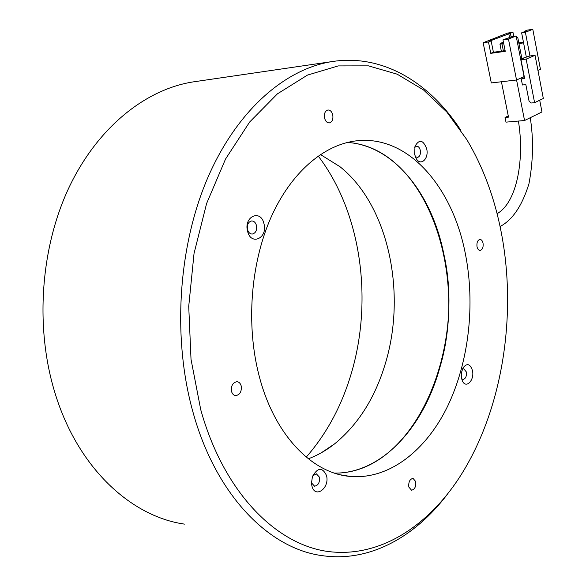<?xml version="1.0" encoding="UTF-8"?>
<svg xmlns="http://www.w3.org/2000/svg" width="586" height="586" viewBox="0 0 586 586"><rect width="100%" height="100%" fill="white"/><g stroke="black" fill="none" stroke-linecap="round" stroke-linejoin="round"><path stroke-width="0.88" d="M501.264 232.43C494.621 197.907 483.12 166.944 466.771 139.549L446.876 112.094L423.532 89.951L397.191 74.188L368.469 65.859L338.195 65.918L307.43 75.111L277.434 93.841L249.636 122.042L225.537 159.048L206.602 203.518L194.039 253.452L188.729 306.339L191.021 359.365L200.742 409.68C223.53 491.72 275.23 543.837 326.922 551.345C378.922 558.648 427.941 526.594 460.354 476.015C502.583 409.819 517.277 315.056 501.264 232.43M447.396 494.276C415.152 536.798 369.7 562.589 322.241 555.645C269.457 548.87 215.802 495.646 192.831 411.592C172.372 338.107 178.166 247.439 207.173 179.148C236.334 110.82 284.811 69.097 331.654 61.64C382.834 53.451 430.043 82.882 460.867 130.348M477.011 246.728C477.583 249.131 478.615 250.376 480.11 250.456C482.498 249.717 483.472 247.292 483.047 243.175C482.483 240.765 481.443 239.513 479.941 239.432C477.561 240.179 476.586 242.611 477.011 246.728M408.823 487.032L411.526 490.211C414.756 489.471 416.155 486.585 415.738 481.567L413.013 478.374C409.797 479.128 408.398 482.007 408.823 487.032M231.558 391.507C232.327 394.034 233.726 395.411 235.762 395.623C240.018 394.759 241.82 391.492 241.168 385.837C240.399 383.281 238.985 381.904 236.92 381.698C232.693 382.585 230.906 385.852 231.558 391.507M311.899 485.904C314.916 499.221 330.079 488.057 326.475 475.429C322.329 466.969 317.649 467.364 312.419 476.608L311.496 483.201L311.899 485.904M311.474 482.857L314.572 486.182C318.293 485.442 319.912 482.425 319.429 477.143L316.301 473.788L312.66 475.949M247.57 231.221C250.991 246.201 268.036 238.055 263.964 223.676C260.792 208.806 243.461 216.476 247.57 231.221M247.519 229.565C248.405 232.503 249.995 234.004 252.273 234.063C255.73 233.14 257.122 230.276 256.463 225.464C255.577 222.497 253.98 220.988 251.672 220.937C248.23 221.874 246.845 224.753 247.519 229.565M414.654 154.352L415.899 157.942C420.155 166.929 429.179 159.136 426.696 148.807C423.195 139.79 419.298 138.933 415.005 146.229L414.654 154.352M415.298 156.587L417.415 157.473C419.81 156.696 420.77 154.316 420.287 150.331C419.591 147.591 418.345 146.214 416.558 146.192L414.69 147.372M324.563 118.05C325.486 121.317 327.091 122.935 329.383 122.906C332.24 121.976 333.368 119.295 332.753 114.871C331.83 111.589 330.211 109.963 327.904 110C325.054 110.944 323.941 113.625 324.563 118.05M461.556 378.314L462.244 380.548C465.687 389.47 474.821 380.307 472.448 370.484C470.111 363.694 466.954 362.844 462.955 367.942L461.387 372.901L461.556 378.314M461.651 378.761L463.079 379.428C465.665 378.724 466.756 376.234 466.361 371.956L463.687 368.74L462.369 369.18M196.178 81.461L192.911 81.937C145.555 89.438 97.437 127.33 68.811 187.923C40.353 248.508 34.867 328.182 55.121 393.389C77.865 467.921 131.11 516.588 184.487 524.118M258.997 375.318C274.131 434.944 312.192 473.532 350.303 476.44C389.331 479.773 426.073 450.473 447.587 406.296C468.983 361.774 475.414 304.339 465.335 253.621C452.56 187.234 408.442 134.934 356.698 140.808C324.139 144.376 290.81 172.335 270.659 218.16C250.618 264 245.974 324.996 258.997 375.318M334.503 473.114C413.342 474.081 466.236 350.868 443.741 253.643C431.779 193.937 394.063 145.555 347.454 142.435C425.407 147.496 468.998 272.82 439.544 368.55C423.209 427.553 381.625 473.649 334.503 473.114M318.198 156.001C361.782 213.106 373.568 302.054 350.384 376.446C340.788 407.519 326.08 434.409 306.244 457.117M320.403 154.492L339.99 166.724C388.701 205.422 406.962 293.623 385.141 364.236C374.901 398.062 358.09 424.579 334.709 443.778C326.439 450.304 317.641 455.315 308.331 458.816M524.463 77.542L521.254 78.978L522.434 84.992L525.84 84.604L529.077 101.195L531.165 103.011L534.593 102.675L543.325 98.492L535.047 55.304L529.92 55.978L520.624 58.937M539.713 100.221L541.969 111.948L524.558 120.518L516.566 79.974M520.661 59.135L523.357 58.783L520.998 59.787L524.66 78.583L521.254 78.978M516.53 79.996L524.074 76.627L516.141 35.966L508.458 39.042L516.53 79.996L491.31 82.934L483.142 42.741L488.468 41.965L491.134 40.91L493.419 52.257L490.768 53.341L488.468 41.965M537.948 70.437L540.438 69.324L532.799 29.3L527.363 30.113L524.829 31.131L524.902 31.519M513.754 36.317L512.962 32.281L489.471 41.152L491.134 40.91M512.962 32.281L507.681 33.072L483.142 42.741M529.949 55.978L525.378 32.267L521.628 32.831L526.521 30.875L524.829 31.131M525.378 32.267L532.799 29.3M523.452 42.221L518.815 42.881M490.768 53.341L505.264 51.341L502.978 39.841L508.458 39.042M502.978 39.841L512.376 36.522L516.141 35.966M505.125 50.638L493.419 52.257M509.564 37.643L508.758 33.534M518.947 43.54L523.576 42.881M511.146 37.013L510.413 33.292M526.338 57.135L521.628 32.831M503.66 43.247L501.982 43.921L503.367 50.879M501.601 43.02L503.433 42.287L500.927 43.115L501.601 43.02L501.982 43.921L499.961 44.214L501.345 51.158M516.361 37.094L517.782 37.555L521.848 58.417M517.782 37.555L516.544 38.053M499.961 44.214L500.927 43.115M524.558 120.518L505.989 122.144L505.044 117.456L508.516 117.141L501.418 81.754M508.274 115.911L505.044 117.456M535.047 55.304L526.147 59.12L534.593 102.675M526.147 59.12L520.998 59.787M235.294 395.572L235.762 395.623M314.184 486.116L314.572 486.182M192.911 81.937L331.654 61.64M340.671 474.85L350.303 476.44M339.99 166.724L338.803 165.787M334.709 443.778L321.494 452.67M530.257 117.713C533.648 139.226 533.216 161.245 528.953 183.77C522.185 205.679 512.56 219.933 500.078 226.526M518.405 121.06C524.543 158.139 517.511 202.119 497.089 213.7"/></g></svg>
